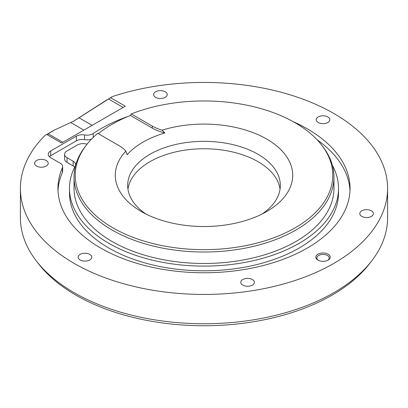 <?xml version="1.0" encoding="UTF-8"?>
<svg xmlns="http://www.w3.org/2000/svg" width="408" height="408" viewBox="0 0 408 408"><rect width="100%" height="100%" fill="white"/><g stroke="black" fill="none" stroke-linecap="round" stroke-linejoin="round"><path stroke-width="0.61" d="M74.037 176.99L74.037 188.44A129.963 75.036 0 0 0 112.103 241.5A129.963 75.036 0 0 0 253.735 257.764A129.963 75.036 0 0 0 333.963 188.44L333.963 176.99A129.963 75.036 180 0 1 253.735 246.31A129.963 75.036 180 0 1 112.103 230.046A129.963 75.036 180 0 1 74.037 176.99A129.963 75.036 180 0 1 85.359 146.355L86.445 144.952A128.775 74.348 0 0 0 204 249.65A128.775 74.348 0 0 0 321.555 144.952A128.775 74.348 0 0 0 131.279 113.949L152.266 126.067A39.194 22.629 0 0 0 162.037 130.183A88.704 51.214 180 0 1 275.201 144.758A88.704 51.214 180 0 1 266.725 211.517A88.704 51.214 180 0 1 141.275 211.517L141.275 211.517A88.704 51.214 180 0 1 125.848 151.077A39.194 22.629 0 0 0 118.718 145.437L97.726 133.319A128.775 74.348 0 0 0 86.445 144.952M131.279 113.949L130.422 115.474A129.963 75.036 0 0 0 98.313 133.656M321.555 144.952L322.641 146.355A129.963 75.036 180 0 1 333.963 176.99M125.848 151.077L127.163 154.729A86.231 49.786 180 0 1 164.863 132.962A39.194 22.629 180 0 1 152.266 128.087L130.422 115.474M87.118 144.101A8.252 4.763 180 0 1 86.175 143.927A8.252 4.763 0 0 0 77.357 145.003L67.029 150.965A8.252 4.763 0 0 0 64.612 154.336A8.252 4.763 0 0 0 67.029 157.702L73.175 161.252A8.252 4.763 180 0 1 75.592 164.618A8.252 4.763 180 0 1 75.24 165.995A134.502 77.653 0 0 0 69.498 188.44A134.502 77.653 0 0 0 204 266.098A134.502 77.653 0 0 0 338.502 188.44A134.502 77.653 0 0 0 332.362 165.25M91.571 139.052A8.252 4.763 180 0 1 84.578 139.664A8.252 4.763 0 0 0 76.362 140.857L50.689 155.683A8.252 4.763 0 0 0 49.353 156.692M76.362 140.857L76.362 136.144L50.689 150.965L50.689 155.683M62.409 172.472L62.409 167.754A8.252 4.763 0 0 0 62.659 166.586L62.659 171.304A8.252 4.763 180 0 1 62.409 172.472A146.054 84.323 0 0 0 58.002 190.801M349.998 190.801A146.054 84.323 0 0 0 317.23 139.898M62.409 167.754A146.054 84.323 0 0 0 57.946 188.44A146.054 84.323 0 0 0 204 272.763A146.054 84.323 0 0 0 350.054 188.44A146.054 84.323 0 0 0 293.092 121.625M128.382 116.3A146.054 84.323 0 0 0 93.213 133.493L93.213 137.404M50.689 150.965A8.252 4.763 180 0 0 48.272 154.336A8.252 4.763 180 0 0 50.689 157.702L60.241 163.22A8.252 4.763 0 0 1 62.659 166.586M69.498 188.44L69.498 193.157A134.502 77.653 0 0 0 204 270.81A134.502 77.653 0 0 0 338.502 193.157L338.502 188.44M74.659 167.137A8.252 4.763 0 0 0 73.175 165.969L73.175 161.252M67.029 157.702L67.029 162.42L73.175 165.969M67.029 162.42A8.252 4.763 180 0 1 64.612 159.049L64.612 154.336M70.676 122.528L54.453 130.035L44.941 135.502A183.6 105.998 180 0 0 20.4 188.44A183.6 105.998 180 0 0 74.174 263.395A183.6 105.998 180 0 0 274.263 286.375A183.6 105.998 180 0 0 387.6 188.44A183.6 105.998 180 0 0 112.302 96.609L74.083 120.926L70.676 122.528L83.849 130.137M371.601 261.023L369.429 263.833A181.218 104.627 180 0 1 75.857 295.101A181.218 104.627 180 0 1 38.571 263.833L36.399 261.023A183.6 105.998 0 0 0 74.174 292.704A183.6 105.998 0 0 0 371.601 261.023A183.6 105.998 0 0 0 387.6 217.75L387.6 188.44M73.787 121.089L106.993 99.776M46.859 134.574L54.453 130.035M47.221 134.38L46.9 134.553L61.552 143.009L125.307 106.202L110.66 97.742M108.829 98.792L108.497 98.971L123.165 107.437M108.181 99.144L112.302 96.609M20.4 188.44L20.4 217.75A183.6 105.998 0 0 0 36.399 261.023M80.157 259.942A6.808 3.932 0 0 0 87.577 260.794A6.808 3.932 0 0 0 91.78 257.162A6.808 3.932 0 0 0 84.971 253.235A6.808 3.932 0 0 0 78.163 257.162A6.808 3.932 0 0 0 80.157 259.942M36.587 166.066A6.808 3.932 0 0 0 44.008 166.918A6.808 3.932 0 0 0 48.21 163.287A6.808 3.932 0 0 0 41.402 159.36A6.808 3.932 0 0 0 34.593 163.287A6.808 3.932 0 0 0 36.587 166.066M155.616 97.344A6.808 3.932 0 0 0 163.037 98.195A6.808 3.932 0 0 0 167.239 94.564A6.808 3.932 0 0 0 160.431 90.637A6.808 3.932 0 0 0 153.622 94.564A6.808 3.932 0 0 0 155.616 97.344M318.215 122.497A6.808 3.932 0 0 0 325.635 123.354A6.808 3.932 0 0 0 329.837 119.722A6.808 3.932 0 0 0 323.029 115.79A6.808 3.932 0 0 0 316.22 119.722A6.808 3.932 0 0 0 318.215 122.497M361.784 216.373A6.808 3.932 0 0 0 369.204 217.224A6.808 3.932 0 0 0 373.407 213.598A6.808 3.932 0 0 0 366.598 209.666A6.808 3.932 0 0 0 359.79 213.598A6.808 3.932 0 0 0 361.784 216.373M242.755 285.095A6.808 3.932 0 0 0 250.175 285.947A6.808 3.932 0 0 0 254.378 282.316A6.808 3.932 0 0 0 247.569 278.389A6.808 3.932 0 0 0 240.761 282.316A6.808 3.932 0 0 0 242.755 285.095M317.924 260.11A7.222 4.167 0 0 0 328.134 260.11A7.222 4.167 0 0 0 328.134 254.215A7.222 4.167 0 0 0 317.924 254.215A7.222 4.167 0 0 0 317.924 260.11L317.924 260.11M76.362 136.144A8.252 4.763 180 0 1 84.578 134.951A8.252 4.763 0 0 0 93.213 133.493M262.018 214.042A76.327 44.069 0 0 0 280.327 185.411A76.327 44.069 0 0 0 204 141.341A76.327 44.069 0 0 0 127.673 185.411A76.327 44.069 0 0 0 145.982 214.042M280.056 189.113A76.327 44.069 0 0 0 204 148.752A76.327 44.069 0 0 0 127.944 189.113M164.863 132.962L162.037 130.183M327.741 260.319A6.186 3.575 0 0 0 329.22 258.004A6.186 3.575 0 0 0 323.029 254.434A6.186 3.575 0 0 0 316.843 258.004A6.186 3.575 0 0 0 318.317 260.319M152.266 128.087L152.266 126.067M62.842 142.264L48.18 133.799L47.384 134.242M92.132 125.358L78.953 117.749L78.509 117.978M84.578 139.664L84.578 134.951"/></g></svg>

